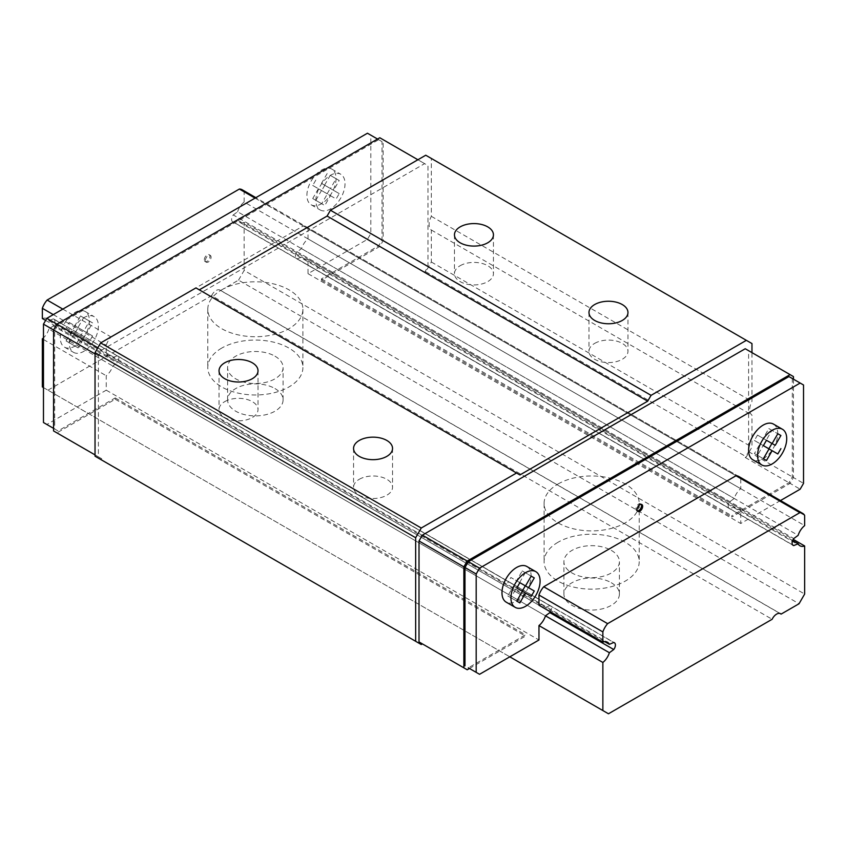 <?xml version="1.0" encoding="UTF-8"?>
<svg xmlns="http://www.w3.org/2000/svg" width="847" height="847" viewBox="0 0 847 847"><rect width="100%" height="100%" fill="white"/><g stroke="black" fill="none" stroke-linecap="round" stroke-linejoin="round"><path stroke-width="0.64" stroke-dasharray="4.24 3.18" d="M274.968 356.185A27.739 16.019 180 0 1 283.089 367.513A27.739 16.019 180 0 1 255.349 383.532A27.739 16.019 180 0 1 227.599 367.513A27.739 16.019 180 0 1 244.73 352.712A27.739 16.019 180 0 1 274.968 356.185M274.968 388.551A27.739 16.019 180 0 1 283.089 399.879A27.739 16.019 180 0 1 255.349 415.898A27.739 16.019 180 0 1 227.599 399.879A27.739 16.019 180 0 1 244.73 385.078A27.739 16.019 180 0 1 274.968 388.551M221.713 348.096A47.559 27.464 0 0 0 207.78 367.513A47.559 27.464 0 0 0 255.349 394.977A47.559 27.464 0 0 0 302.908 367.513A47.559 27.464 0 0 0 273.549 342.146A47.559 27.464 0 0 0 221.713 348.096M221.713 289.843A47.559 27.464 180 0 1 273.549 283.893A47.559 27.464 180 0 1 302.908 309.261A47.559 27.464 180 0 1 255.349 336.725A47.559 27.464 180 0 1 207.78 309.261A47.559 27.464 180 0 1 221.713 289.843M611.269 582.715A27.739 16.019 180 0 1 619.401 594.043A27.739 16.019 180 0 1 591.651 610.062A27.739 16.019 180 0 1 563.911 594.043A27.739 16.019 180 0 1 581.042 579.242A27.739 16.019 180 0 1 611.269 582.715M42.35 386.931L608.464 713.777M47.951 390.171L211.623 295.677L772.136 619.284M211.623 295.677A7.93 4.574 -60 0 1 220.072 290.108A7.93 4.574 -60 0 1 220.591 290.5L779.992 613.461M220.591 290.5L238.536 280.135L799.049 603.752M238.536 280.135L244.137 270.437L804.65 594.043M244.137 270.437L244.137 222.359L793.226 539.37M244.137 222.359A12.684 7.327 -60 0 1 239.479 222.2A12.684 7.327 -60 0 1 237.615 220.135L792.623 540.566M237.615 220.135L233.264 221.967L792.644 544.917M233.264 221.967A5.071 2.933 -60 0 1 232.629 221.755A5.071 2.933 -60 0 1 233.264 214.947L793.777 538.554M233.264 214.947L237.615 211.75L798.128 535.357M237.615 211.75A12.684 7.327 -60 0 1 244.137 202.01L804.65 525.616M244.137 202.01L244.137 191.803L804.65 515.41M244.137 191.803A15.066 8.692 120 0 0 242.136 189.749M255.053 198.113L735.979 475.77L303.258 225.937L111.021 336.926A15.066 8.692 120 0 0 106.246 345.195L106.246 355.401A12.684 7.327 -60 0 1 110.904 355.56A12.684 7.327 -60 0 1 112.767 357.614L117.119 355.782A5.071 2.933 -60 0 1 117.754 356.005A5.071 2.933 -60 0 1 117.119 362.812L112.767 366.01A12.684 7.327 -60 0 1 106.246 375.74L106.246 390.171L46.839 424.474L43.472 422.526M558.025 484.018A47.559 27.464 180 0 1 609.851 478.057A47.559 27.464 180 0 1 639.22 503.436A47.559 27.464 180 0 1 591.651 530.889A47.559 27.464 180 0 1 544.092 503.436A47.559 27.464 180 0 1 558.025 484.018M62.816 309.102L111.021 336.926M53.276 314.608L106.246 345.195M45.632 320.41L538.967 605.224A12.684 7.327 -60 0 1 543.626 605.383A12.684 7.327 -60 0 1 545.479 607.437L549.841 605.616A5.071 2.933 -60 0 1 550.476 605.827A5.071 2.933 -60 0 1 550.391 611.82M42.35 318.514A12.684 7.327 -60 0 1 47.009 318.673A12.684 7.327 -60 0 1 48.872 320.727L604.822 641.698M48.872 320.727L53.223 318.896L613.736 642.502M53.223 318.896A5.071 2.933 -60 0 1 53.859 319.107A5.071 2.933 -60 0 1 53.223 325.915L117.119 362.812M53.223 325.915L48.872 329.112L545.479 615.833L112.767 366.01M43.472 339.499L106.246 375.74M48.872 329.112A12.684 7.327 -60 0 1 43.472 337.868M43.472 387.587L509.82 656.827M611.269 550.359A27.739 16.019 180 0 1 619.401 561.677A27.739 16.019 180 0 1 591.651 577.696A27.739 16.019 180 0 1 563.911 561.677A27.739 16.019 180 0 1 581.042 546.887A27.739 16.019 180 0 1 611.269 550.359M558.025 542.26A47.559 27.464 0 0 0 544.092 561.677A47.559 27.464 0 0 0 591.651 589.141A47.559 27.464 0 0 0 639.22 561.677A47.559 27.464 0 0 0 609.851 536.31A47.559 27.464 0 0 0 558.025 542.26M526.855 566.484A20.614 11.9 -60 0 1 528.284 587.543A20.614 11.9 -60 0 1 516.543 601.158A20.614 11.9 -60 0 1 506.241 602.185M780.479 500.556L740.754 523.499L740.754 509.068A12.684 7.327 -60 0 1 736.096 508.909A12.684 7.327 -60 0 1 734.233 506.855L729.881 508.687A5.071 2.933 -60 0 1 729.246 508.475A5.071 2.933 -60 0 1 729.881 501.668L734.233 498.47A12.684 7.327 -60 0 1 740.754 488.73L740.754 478.523A15.066 8.692 120 0 0 738.753 476.469L255.836 197.658M773.48 424.093A20.614 11.9 -60 0 1 774.91 445.151A20.614 11.9 -60 0 1 763.168 458.778A20.614 11.9 -60 0 1 752.867 459.794M204.339 259.754A3.96 2.287 -60 0 1 206.065 255.762A3.96 2.287 -60 0 1 209.124 254.703A3.96 2.287 -60 0 1 209.124 259.277A3.96 2.287 -60 0 1 205.165 261.564A3.96 2.287 -60 0 1 204.339 259.754M69.253 342.919A20.614 11.9 -60 0 1 78.252 322.178A20.614 11.9 -60 0 1 94.133 316.662A20.614 11.9 -60 0 1 94.133 340.452A20.614 11.9 -60 0 1 73.52 352.352A20.614 11.9 -60 0 1 69.253 342.919M367.45 133.223L370.817 135.16L370.817 233.539L367.45 239.362L308.033 273.666L308.033 259.246A12.684 7.327 -60 0 1 303.374 259.087A12.684 7.327 -60 0 1 301.521 257.033L297.159 258.864A5.071 2.933 -60 0 1 296.524 258.642A5.071 2.933 -60 0 1 297.159 251.834L301.521 248.637A12.684 7.327 -60 0 1 308.033 238.896L308.033 228.69A15.066 8.692 120 0 0 306.032 226.647A15.066 8.692 120 0 0 303.258 225.937M315.878 200.527A20.614 11.9 -60 0 1 324.877 179.786A20.614 11.9 -60 0 1 340.759 174.27A20.614 11.9 -60 0 1 340.759 198.071A20.614 11.9 -60 0 1 320.145 209.961A20.614 11.9 -60 0 1 315.878 200.527M479.55 674.297L468.338 667.828L525.511 634.816L525.511 636.108L469.46 668.474M793.438 379.16L793.438 477.539L790.082 483.372L731.787 517.019L731.787 515.728L788.959 482.716L792.316 476.893L792.316 378.514L788.959 376.576M379.784 137.754L383.14 139.691L383.14 240.664L379.784 246.488L321.489 280.145L321.489 278.843L378.662 245.842L382.018 240.008L382.018 141.629L378.662 139.691L58.041 324.793L54.684 330.626L54.684 429.006L58.041 430.943L115.213 397.931L115.213 399.233L56.918 432.881L53.562 430.943M95.033 456.184L100.645 459.423L101.767 458.778L98.4 456.829L98.4 355.867L101.767 350.033L424.622 163.64L427.989 165.578L427.989 266.551L424.622 272.374L425.745 271.728L431.345 262.019L431.345 230.035A12.684 7.327 -60 0 1 431.345 216.334L431.345 158.463L425.745 155.223M519.91 474.955L195.932 287.906M745.233 348.742L748.6 350.69L748.6 451.652L745.233 457.475L746.355 456.829L751.967 447.121L751.967 415.136A12.684 7.327 -60 0 1 751.967 401.436L751.967 352.627M431.345 158.463L751.967 343.564M100.645 459.423L421.255 644.525M422.378 643.879L467.216 669.765M56.918 432.881L101.767 458.778M115.213 399.233L525.511 636.108M115.213 397.931L525.511 634.816M106.246 390.171L538.967 639.993M46.839 424.474L58.041 430.943M117.119 355.782L549.841 605.616M112.767 357.614L545.479 607.437M106.246 355.401L538.967 605.224M308.033 228.69L740.754 478.523M308.033 238.896L740.754 488.73M301.521 248.637L734.233 498.47M297.159 251.834L729.881 501.668M297.159 258.864L729.881 508.687M301.521 257.033L734.233 506.855M308.033 259.246L740.754 509.068M308.033 273.666L740.754 523.499M321.489 278.843L731.787 515.728M788.959 482.716L800.161 489.195M367.45 239.362L378.662 245.842M321.489 280.145L731.787 517.019M379.784 246.488L424.622 272.374M425.745 271.728L746.355 456.829M745.233 457.475L790.082 483.372M431.345 262.019L751.967 447.121M431.345 230.035L751.967 415.136M431.345 216.334L751.967 401.436M748.6 350.69L793.438 376.576M748.6 451.652L793.438 477.539M383.14 240.664L427.989 266.551M95.033 454.892L98.4 456.829M95.033 353.919L98.4 355.867M97.839 347.778L101.767 350.033M417.899 159.755L424.622 163.64M383.14 139.691L427.989 165.578M370.817 233.539L382.018 240.008M370.817 135.16L382.018 141.629M377.54 139.046L378.662 139.691M56.918 324.147L58.041 324.793M53.562 329.97L54.684 330.626M53.562 428.349L54.684 429.006M792.316 378.514L803.528 384.993M792.316 476.893L803.528 483.372M78.157 347.895L75.065 346.105L80.74 336.291L75.065 333.019L78.157 327.662L83.832 330.933L89.496 321.119L92.588 322.908L86.923 332.723L92.588 335.994L89.496 341.352L83.832 338.08L78.157 347.895L66.098 340.928L75.065 346.105M66.098 340.928L71.773 331.113L66.098 327.842L69.189 322.485L74.864 325.756L80.529 315.942L83.62 317.731L77.956 327.545L83.62 330.817L80.529 336.174L74.864 332.903L83.832 338.08M74.864 332.903L69.189 342.717M80.529 336.174L89.496 341.352M83.62 330.817L92.588 335.994M77.956 327.545L86.923 332.723M83.62 317.731L92.588 322.908M80.529 315.942L89.496 321.119M74.864 325.756L83.832 330.933M69.189 322.485L78.157 327.662M66.098 327.842L75.065 333.019M71.773 331.113L80.74 336.291M60.285 337.741A20.614 11.9 -60 0 1 69.285 317A20.614 11.9 -60 0 1 85.166 311.484A20.614 11.9 -60 0 1 85.166 335.274A20.614 11.9 -60 0 1 64.552 347.175A20.614 11.9 -60 0 1 60.285 337.741M330.457 195.689L336.121 198.96L339.213 193.603L333.549 190.331L339.213 180.517L336.121 178.728L330.457 188.553L324.782 185.271L321.691 190.628L327.365 193.899L321.691 203.714L324.782 205.503L330.457 195.689L321.489 190.511L336.121 198.96M327.154 193.783L330.245 188.426L339.213 193.603M330.245 188.426L333.549 190.331M324.581 185.154L330.245 175.34L339.213 180.517M330.245 175.34L336.121 178.728M327.154 173.55L321.489 183.365L330.457 188.553M321.489 183.365L324.782 185.271M315.815 180.093L312.723 185.451L321.691 190.628M312.723 185.451L327.365 193.899M318.398 188.722L312.723 198.537L321.691 203.714M312.723 198.537L324.782 205.503M306.91 195.35A20.614 11.9 -60 0 1 315.91 174.609A20.614 11.9 -60 0 1 331.791 169.093A20.614 11.9 -60 0 1 331.791 192.894A20.614 11.9 -60 0 1 311.177 204.783A20.614 11.9 -60 0 1 306.91 195.35M315.815 200.326L321.489 190.511M205.461 260.4A3.96 2.287 -60 0 1 207.187 256.408A3.96 2.287 -60 0 1 210.247 255.349A3.96 2.287 -60 0 1 210.247 259.923A3.96 2.287 -60 0 1 206.276 262.21A3.96 2.287 -60 0 1 205.461 260.4M516.543 587.903L522.419 591.291L513.451 586.113L507.787 595.939L510.879 597.717L516.543 587.903L531.185 596.352M516.755 601.116L507.787 595.939M516.755 588.019L513.451 586.113M519.846 582.672L510.879 577.495L507.787 582.842M525.511 585.944L510.879 577.495M519.635 582.545L525.309 572.731L531.185 576.119L522.218 570.942L516.543 580.767M525.309 572.731L522.218 570.942M519.846 602.895L510.879 597.717M777.811 453.96L763.168 445.511L757.504 455.326L754.412 453.547L760.077 443.733L754.412 440.461L757.504 435.104L763.168 438.375L768.843 428.561L777.811 433.738L771.935 430.34L766.26 440.165M760.077 443.733L763.168 445.511M766.471 460.514L757.504 455.326M763.38 458.725L754.412 453.547M763.38 445.638L754.412 440.461M766.471 440.281L757.504 435.104M772.136 443.553L763.168 438.375M768.843 428.561L771.935 430.34M641.2 504.346A3.96 2.287 120 0 0 640.724 503.88A3.96 2.287 120 0 0 637.664 504.939A3.96 2.287 120 0 0 635.938 508.931A3.96 2.287 120 0 0 636.753 510.741A3.96 2.287 120 0 0 637.399 510.932M359.266 479.296A19.492 11.255 180 0 1 380.515 476.85A19.492 11.255 180 0 1 392.542 487.247A19.492 11.255 180 0 1 386.835 495.209A19.492 11.255 180 0 1 365.597 497.644A19.492 11.255 180 0 1 353.559 487.247A19.492 11.255 180 0 1 359.266 479.296M594.689 343.374A19.492 11.255 180 0 1 615.928 340.939A19.492 11.255 180 0 1 627.966 351.336A19.492 11.255 180 0 1 622.249 359.287A19.492 11.255 180 0 1 601.01 361.733A19.492 11.255 180 0 1 588.983 351.336A19.492 11.255 180 0 1 594.689 343.374M460.165 265.714A19.492 11.255 180 0 1 481.403 263.269A19.492 11.255 180 0 1 493.441 273.666A19.492 11.255 180 0 1 487.734 281.627A19.492 11.255 180 0 1 466.485 284.063A19.492 11.255 180 0 1 454.458 273.666A19.492 11.255 180 0 1 460.165 265.714M224.751 401.626A19.492 11.255 180 0 1 245.99 399.191A19.492 11.255 180 0 1 258.017 409.588A19.492 11.255 180 0 1 252.311 417.539A19.492 11.255 180 0 1 231.072 419.985A19.492 11.255 180 0 1 219.034 409.588A19.492 11.255 180 0 1 224.751 401.626M283.089 399.879L283.089 367.513M227.599 399.879L227.599 367.513M207.78 309.261L207.78 367.513M302.908 309.261L302.908 367.513M220.072 290.108L780.585 613.715M239.479 222.2L799.992 545.807M232.629 221.755L793.141 545.362M47.009 318.673L607.521 642.28M53.859 319.107L614.371 642.725M619.401 594.043L619.401 561.677M563.911 594.043L563.911 561.677M544.092 503.436L544.092 561.677M639.22 503.436L639.22 561.677M117.754 356.005L550.476 605.827M110.904 355.56L543.626 605.383M306.032 226.647L738.753 476.469M296.524 258.642L729.246 508.475M303.374 259.087L736.096 508.909M64.552 347.175L73.52 352.352M85.166 311.484L94.133 316.662M311.177 204.783L320.145 209.961M331.791 169.093L340.759 174.27M210.247 255.349L209.124 254.703M206.276 262.21L205.165 261.564M636.753 510.741L637.876 511.397M640.724 503.88L641.835 504.526M353.559 448.412L353.559 487.247M392.542 448.412L392.542 487.247M588.983 312.501L588.983 351.336M627.966 312.501L627.966 351.336M454.458 234.831L454.458 273.666M493.441 234.831L493.441 273.666M219.034 370.753L219.034 409.588M258.017 370.753L258.017 409.588"/><path stroke-width="1.27" d="M608.464 713.777L772.136 619.284A7.93 4.574 -60 0 1 780.585 613.715A7.93 4.574 -60 0 1 781.103 614.107L799.049 603.752L804.65 594.043L804.65 545.966A12.684 7.327 -60 0 1 799.992 545.807A12.684 7.327 -60 0 1 798.128 543.753L793.777 545.584A5.071 2.933 -60 0 1 793.141 545.362A5.071 2.933 -60 0 1 793.777 538.554L798.128 535.357A12.684 7.327 -60 0 1 804.65 525.616L804.65 515.41A15.066 8.692 120 0 0 802.649 513.367A15.066 8.692 120 0 0 799.875 512.657L607.638 623.646A15.066 8.692 120 0 0 602.863 631.915L602.863 642.121A12.684 7.327 -60 0 1 607.521 642.28A12.684 7.327 -60 0 1 609.385 644.334L613.736 642.502A5.071 2.933 -60 0 1 614.371 642.725A5.071 2.933 -60 0 1 613.736 649.522L609.385 652.719A12.684 7.327 -60 0 1 602.863 662.46L602.863 710.548L608.464 713.777M779.992 613.461L781.103 614.107M793.226 539.37L804.65 545.966M792.623 540.566L798.128 543.753M792.644 544.917L793.777 545.584M255.836 197.658L242.136 189.749A15.066 8.692 120 0 0 239.362 189.05L255.053 198.113M802.649 513.367L738.753 476.469A15.066 8.692 120 0 0 735.979 475.77L799.875 512.657M239.362 189.05L47.125 300.039L62.816 309.102M735.979 475.77L543.742 586.759L607.638 623.646M47.125 300.039A15.066 8.692 120 0 0 42.35 308.308L53.276 314.608M543.742 586.759A15.066 8.692 120 0 0 538.967 595.018L602.863 631.915M42.35 308.308L42.35 318.514L45.632 320.41M538.967 595.018L538.967 605.224L602.863 642.121M604.822 641.698L609.385 644.334M550.391 611.82A5.071 2.933 -60 0 1 549.841 612.635L613.736 649.522M549.841 612.635L545.479 615.833L609.385 652.719M43.472 337.868A12.684 7.327 -60 0 1 42.35 338.853L43.472 339.499M545.479 615.833A12.684 7.327 -60 0 1 538.967 625.573L602.863 662.46M42.35 338.853L42.35 386.931L43.472 387.587M509.82 656.827L602.863 710.548M637.06 509.576A3.96 2.287 120 0 0 637.876 511.397A3.96 2.287 120 0 0 641.835 509.1A3.96 2.287 120 0 0 641.835 504.526A3.96 2.287 120 0 0 638.786 505.585A3.96 2.287 120 0 0 637.06 509.576M515.209 607.363L506.241 602.185A20.614 11.9 -60 0 1 506.241 578.385A20.614 11.9 -60 0 1 526.855 566.484L535.823 571.661A20.614 11.9 120 0 0 519.942 577.188A20.614 11.9 120 0 0 510.942 597.929A20.614 11.9 120 0 0 515.209 607.363A20.614 11.9 120 0 0 525.511 606.336A20.614 11.9 120 0 0 538.978 588.178A20.614 11.9 120 0 0 535.823 571.661M538.967 625.573L538.967 639.993L479.55 674.297L476.183 672.359L476.183 573.98L479.55 568.157L800.161 383.045L803.528 384.993L803.528 483.372L800.161 489.195L780.479 500.556M761.834 464.971L752.867 459.794A20.614 11.9 -60 0 1 752.867 435.993A20.614 11.9 -60 0 1 773.48 424.093L782.448 429.27A20.614 11.9 120 0 0 766.567 434.797A20.614 11.9 120 0 0 757.567 455.538A20.614 11.9 120 0 0 761.834 464.971A20.614 11.9 120 0 0 772.136 463.955A20.614 11.9 120 0 0 785.603 445.787A20.614 11.9 120 0 0 782.448 429.27M53.562 428.349L43.472 422.526L43.472 324.147L46.839 318.324L367.45 133.223L377.54 139.046M468.338 667.828L476.183 672.359M800.161 383.045L788.959 376.576L468.338 561.677L464.982 567.501L464.982 665.88M469.46 668.474L467.216 669.765L463.86 667.828L463.86 566.855L467.216 561.032L790.082 374.628L793.438 376.576L793.438 379.16M95.033 454.892L53.562 430.943L53.562 329.97L56.918 324.147L379.784 137.754L417.899 159.755M751.967 352.627L751.967 343.564L746.355 340.335L651.068 395.348L647.701 401.171L519.91 474.955L195.932 287.906L100.645 342.919L95.033 352.627L95.033 456.184L421.255 644.525L422.378 643.879L419.011 641.941L419.011 540.968L422.378 535.145L745.233 348.742L790.082 374.628M746.355 340.335L425.745 155.223L330.457 210.236L327.09 216.059L199.299 289.843M516.543 473.007L421.255 528.02L415.655 537.729L415.655 641.285M460.165 226.88A19.492 11.255 180 0 1 481.403 224.434A19.492 11.255 180 0 1 493.441 234.831A19.492 11.255 180 0 1 473.949 246.085A19.492 11.255 180 0 1 454.458 234.831A19.492 11.255 180 0 1 460.165 226.88M594.689 304.539A19.492 11.255 180 0 1 615.928 302.104A19.492 11.255 180 0 1 627.966 312.501A19.492 11.255 180 0 1 608.474 323.755A19.492 11.255 180 0 1 588.983 312.501A19.492 11.255 180 0 1 594.689 304.539M330.457 210.236L651.068 395.348M327.09 216.059L647.701 401.171M224.751 362.791A19.492 11.255 180 0 1 245.99 360.356A19.492 11.255 180 0 1 258.017 370.753A19.492 11.255 180 0 1 238.526 382.008A19.492 11.255 180 0 1 219.034 370.753A19.492 11.255 180 0 1 224.751 362.791M359.266 440.461A19.492 11.255 180 0 1 380.515 438.015A19.492 11.255 180 0 1 392.542 448.412A19.492 11.255 180 0 1 373.051 459.667A19.492 11.255 180 0 1 353.559 448.412A19.492 11.255 180 0 1 359.266 440.461M100.645 342.919L421.255 528.02M95.033 352.627L415.655 537.729M422.378 535.145L467.216 561.032M419.011 540.968L463.86 566.855M419.011 641.941L463.86 667.828M43.472 324.147L95.033 353.919M46.839 318.324L97.839 347.778M464.982 567.501L476.183 573.98M468.338 561.677L479.55 568.157M522.419 591.291L516.755 601.116L519.846 602.895L525.511 593.08L516.755 588.019L519.846 582.672L525.511 585.944L531.185 576.119L534.277 577.908L531.185 576.119M528.602 587.723L519.846 582.672L534.277 590.994L528.602 587.723L534.277 577.908M522.218 591.174L525.309 585.817M525.511 593.08L531.185 596.352L534.277 590.994M780.902 435.517L777.811 433.738L780.902 435.517L775.227 445.342L766.471 440.281L771.935 443.436L768.843 448.783M775.227 445.342L771.935 443.436M780.902 448.614L777.811 453.96L763.38 445.638L766.471 440.281L772.136 443.553L777.811 433.738M772.136 450.689L766.471 460.514L763.38 458.725L769.044 448.91M637.399 510.932A3.96 2.287 120 0 0 640.724 508.454A3.96 2.287 120 0 0 641.2 504.346"/></g></svg>
